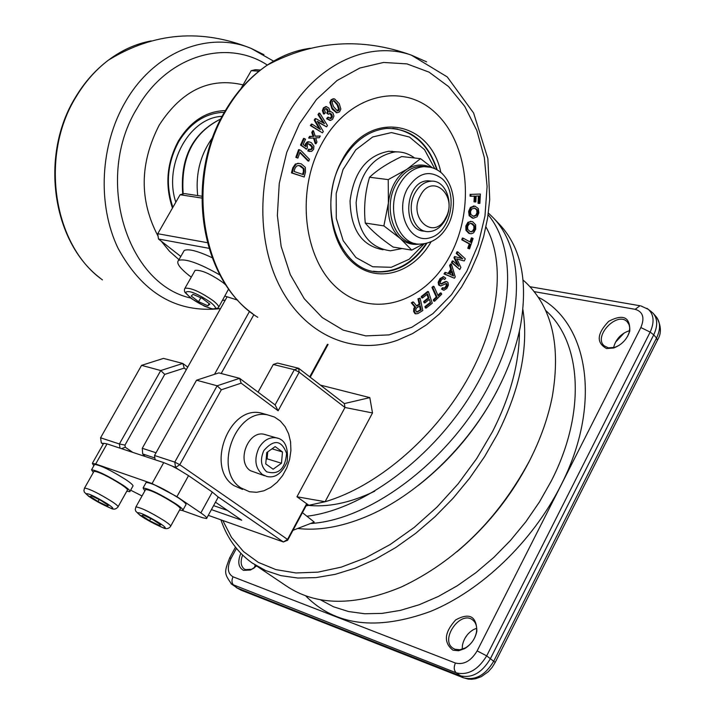 <?xml version="1.0" encoding="UTF-8"?>
<svg xmlns="http://www.w3.org/2000/svg" width="715" height="715" viewBox="0 0 715 715"><rect width="100%" height="100%" fill="white"/><g stroke="black" fill="none" stroke-linecap="round" stroke-linejoin="round"><path stroke-width="1.07" d="M383.079 249.75C361.719 245.88 350.707 229.569 350.064 200.79C353.934 171.904 366.858 155.396 388.835 151.249L396.798 151.866M426.873 243.306C414.351 262.226 398.773 271.78 380.148 271.968L373.373 271.217M393.357 128.423L397.853 129.183M450.209 255.335C425.925 301.569 374.714 319.158 339.366 289.959C303.625 261.502 294.875 190.932 322.385 142.616C349.367 93.853 403.287 81.617 435.918 113.292C468.951 144.287 474.983 209.504 450.209 255.335M431.056 241.867C413.011 273.586 376.993 283.989 352.969 262.736C328.694 241.965 323.296 193.452 342.145 160.044C368.35 109.601 430.001 119.62 440.86 172.422M380.148 271.968C339.607 273.362 315.351 205.813 342.128 161.045C353.711 141.293 368.565 130.416 386.699 128.423C411.062 128.226 427.91 142.062 437.231 169.92M470.604 231.758L472.481 231.124L473.92 228.711L473.795 225.761L470.935 223.348M473.133 216.234L475.824 215.206L477.021 212.578L476.592 209.727L474.322 208.038M452.658 275.552L451.46 271.691M302.633 174.371L303.392 171.502L303.24 168.606L298.959 165.487M416.559 312.044L420.375 309.818L419.562 306.118M422.815 310.533L420.098 298.119L418.758 298.942L419.937 304.322L416.89 306.19L413.574 302.096L412.099 302.99L415.638 307.2L414.602 308.567L414.414 311.651L415.755 313.796L417.909 313.545L422.815 310.533M416.774 307.816L420.232 305.698L421.171 309.979L416.648 312.098L415.826 310.784L415.889 308.943L416.774 307.816M421.171 309.979L420.375 309.818M413.574 302.096L412.778 301.936L411.295 302.838L412.099 302.99M419.937 304.322L419.133 304.17L417.953 298.79L420.098 298.119M416.541 305.752L419.133 304.17M418.758 298.942L417.953 298.79M415.638 307.2L414.843 307.039L411.295 302.838M415.96 313.885L414.959 313.635L413.619 311.49L413.806 308.406L414.843 307.039M445.767 281.942L441.218 284.07L440.422 283.569L440.27 282.202L441.405 279.842L443.398 278.501L444.65 279.511L445.74 278.18L443.845 276.785L440.815 278.716L438.983 282.398L439.457 285.124L440.78 285.955L446.357 283.471L446.973 283.971L447.179 285.267L446.08 287.394L444.444 288.502L443.389 287.841L442.29 289.173L444.069 290.219L446.839 288.404L448.403 285.133L447.965 282.47L446.786 281.639L444.962 281.799L446.366 281.576M442.29 289.173L441.486 289.021L442.585 287.698L443.389 287.841M443.363 290.111L441.486 289.021M443.836 288.333L445.266 287.251L446.375 285.124L445.972 283.542M440.306 285.866L438.653 284.981L438.179 282.255L440.011 278.573L443.55 276.723M442.317 283.712L441.513 283.56L444.962 281.799M440.69 283.882L441.513 283.56M444.65 279.511L443.13 278.537M441.7 294.24L441.173 293.052L438.232 295.956L433.96 286.447L432.763 287.618L437.044 297.136L434.077 300.041L434.613 301.23L441.7 294.24M433.96 286.447L433.156 286.295L431.958 287.466L432.763 287.618M441.173 293.052L440.369 292.9L437.938 295.304M437.044 297.136L436.239 296.984L431.958 287.466M434.077 300.041L433.272 299.889L436.239 296.984M434.613 301.23L433.808 301.078L433.272 299.889M451.54 269.528L448.734 273.747L445.82 272.522L444.784 274.06L454.4 278.215L455.249 276.937L451.424 264.076L450.62 263.942L449.601 265.48L450.414 265.614L451.54 269.528L450.736 269.385L449.601 265.48M454.4 278.215L443.979 273.925L445.007 272.388L445.82 272.522M444.784 274.06L443.979 273.925M453.551 275.963L449.771 274.229L451.978 270.905L453.551 275.963M451.424 264.076L450.414 265.614M448.037 273.452L450.736 269.385M465.313 258.83L457.85 251.886L457.019 253.494L462.748 258.812L455.357 256.703L454.785 257.82L458.851 266.338L453.104 261.038L452.264 262.646L459.763 269.555L460.889 267.392L456.742 258.803L464.196 260.984L465.313 258.83M453.104 261.038L452.3 260.904L451.46 262.512L452.264 262.646M454.785 257.82L453.971 257.686L454.552 256.569L455.357 256.703M457.52 265.113L453.971 257.686M457.019 253.494L456.215 253.36L457.037 251.752L457.85 251.886M461.783 258.535L456.215 253.36M459.763 269.555L451.46 262.512M464.196 260.984L456.796 258.928M472.177 237.979L470.693 242.305L463.195 238.167L462.587 239.918L470.086 244.047L468.575 248.382L469.514 248.892L473.116 238.497L471.373 237.854L469.97 241.911M469.514 248.892L467.771 248.248L469.272 243.922L461.774 239.793L462.382 238.041L463.195 238.167M468.575 248.382L467.771 248.248M470.086 244.047L469.272 243.922M462.587 239.918L461.774 239.793M480.373 194.033L470.953 194.391L470.863 196.268L475.109 196.098L474.814 201.952L475.859 201.907L476.154 196.062L479.238 195.937L478.844 203.4L479.89 203.355L480.373 194.033L470.953 194.391M474.814 201.952L473.991 201.845L474.286 196.241M470.863 196.268L470.041 196.16L470.139 194.292M478.844 203.4L478.031 203.292L478.406 195.973M475.609 224.778L472.633 221.695L471.122 221.444L468.736 222.41L466.654 226.065L466.761 230.471L469.737 233.537L471.203 233.787L473.634 232.813L475.716 229.166L475.609 224.778M470.157 233.662L468.924 233.412L465.948 230.346L465.84 225.949L467.923 222.294L471.355 221.444M470.202 231.642L467.771 229.363L467.646 226.405L469.094 223.983L470.774 223.348L472.177 223.589L474.608 225.877L474.733 228.827L473.294 231.24L470.202 231.642M475.01 206.135L471.158 207.582L469.442 211.56L469.996 215.841L473.294 218.245L477.137 216.788L478.853 212.829L478.299 208.566L475.01 206.135M474.742 208.074L477.414 209.835L477.834 212.686L476.637 215.322L473.58 216.314L470.899 214.554L470.479 211.703L471.677 209.057L474.742 208.074M472.481 218.138L469.183 215.724L468.629 211.452L470.345 207.475L474.188 206.027M422.476 297.976L427.606 293.937L428.964 298.084L424.46 301.641L424.889 302.928L429.393 299.379L430.573 302.972L425.738 306.789L426.167 308.076L432.262 303.249L428.455 291.64L427.65 291.488L421.251 296.528L422.047 296.68L422.476 297.976L421.671 297.824L421.251 296.528M426.167 308.076L425.362 307.924L424.933 306.637L429.769 302.82L430.573 302.972M425.738 306.789L424.933 306.637M424.889 302.928L424.084 302.776L423.664 301.489L428.16 297.932L427.007 294.41M424.46 301.641L423.664 301.489M428.455 291.64L422.047 296.68M428.964 298.084L428.16 297.932M312.446 134.474L311.758 132.418L312.678 130.738L313.474 130.818L312.553 132.507L313.867 136.404L310.373 136.458L309.443 138.138L308.648 138.058L309.577 136.377L313.072 136.324L312.446 134.474M315.208 136.127L320.293 136.002L315.244 136.252L313.474 130.818M309.443 138.138L314.278 138.004L316.039 143.742L315.244 143.661L313.519 138.031M336.622 112.747L332.35 109.377L329.838 102.468L331.179 99.644L333.726 98.786M322.402 132.865L310.355 125.563L311.382 124.088L312.178 124.169L311.15 125.643L322.402 132.865L323.323 131.524L317.353 121.335L326.558 126.85L327.47 125.509L319.784 113.193L318.765 114.659L324.467 123.65L315.994 118.672L314.975 120.147L320.4 129.54L312.178 124.169M319.194 128.745L314.18 120.066L315.199 118.601L315.994 118.672M323.269 122.953L317.969 114.588L318.988 113.113L319.784 113.193M326.558 126.85L317.71 121.952M308.791 161.081L309.434 159.293L300.872 150.472L299.397 149.739L296.609 157.461L297.887 158.087L300.023 152.161L308.791 161.081L308.004 160.982L299.835 152.679M297.887 158.087L295.822 157.363L298.602 149.65L299.397 149.739M306.69 149.229L300.497 145.073L303.518 138.406L304.304 138.487L301.283 145.154L306.69 149.229L307.396 147.683L307.262 144.698L308.138 143.858L310.614 144.555L312.58 146.924L312.366 148.675L311.007 149.685L309.389 149.265L308.585 151.044L311.624 151.401L313.599 149.381L313.939 146.101L311.257 142.58L308.898 141.82L306.181 144.001L305.966 146.664L303.169 144.466L305.519 139.273L304.304 138.487M305.073 145.896L305.385 143.912L307.37 141.892L308.987 141.82M309.818 151.482L307.79 150.954L308.594 149.176L309.389 149.265M310.239 149.596L311.57 148.586L311.785 146.834L308.433 143.786M304.197 177.007L305.528 171.958L305.305 167.31L301.274 163.833L298.521 163.378L296.18 164.119L293.579 167.927L292.238 172.994L304.197 177.007L291.452 172.896L292.784 167.828L295.384 164.03L299.156 163.386M329.973 118.52L331.59 116.214L329.749 113.292M328.382 114.311L330.116 113.283L331.59 114.212L332.386 116.295L331.689 118.055L330.67 118.61L328.605 117.287L327.416 118.654L330.5 120.442L332.609 119.271L333.941 116.053L332.922 112.916L330.759 111.576L329.401 111.942L329.785 110.539L328.846 108.019L326.326 106.678L324.226 107.911L323.198 110.655L324.27 113.989L325.414 112.684L324.619 110.476L325.102 109.073L326.228 108.51L327.658 109.386L328.364 111.334L327.559 113.22L328.382 114.311L326.755 113.149L327.559 111.263L325.906 108.537M324.27 113.989L323.475 113.917L322.402 110.584L323.43 107.84L326.04 106.615M329.812 120.424L326.612 118.583L327.81 117.215L328.605 117.287M337.176 110.861L338.553 109.011L337.158 104.917L333.574 100.645M332.287 108.054L336.971 112.773L339.518 111.898L340.849 109.082L339.25 103.648L334.522 98.849L331.983 99.716L330.634 102.54L332.287 108.054L331.483 107.983M333.539 106.651L332.144 102.549L332.797 101.038L334.146 100.654L337.963 104.989L339.348 109.073L338.695 110.584L337.417 110.923L333.539 106.651M310.373 136.458L309.577 136.377M313.867 136.404L313.072 136.324M312.553 132.507L311.758 132.418M316.039 143.742L316.968 142.062L315.664 137.852L319.373 137.682L320.293 136.002M318.765 114.659L317.969 114.588M311.15 125.643L310.355 125.563M314.975 120.147L314.18 120.066M296.609 157.461L295.822 157.363M308.585 151.044L307.79 150.954M306.279 148.872L305.484 148.774M301.542 145.324L300.747 145.234M301.283 145.154L300.497 145.073M292.238 172.994L291.452 172.896M296.573 166.095L298.504 165.487L300.747 165.853L304.036 168.704L304.188 171.6L303.383 174.63L294.088 171.502L294.884 168.463L296.573 166.095M327.416 118.654L326.612 118.583M327.559 113.22L326.755 113.149M225.377 110.575C206.188 111.156 190.565 121.228 178.5 140.801C166.801 162.6 164.79 185.024 172.449 208.083M224.349 112.344L221.123 112.452C203.703 114.159 189.555 123.918 178.678 141.722C167.283 162.993 165.353 184.854 172.905 207.305M243.073 84.888C209.772 77.014 181.86 90.349 159.329 124.91C139.586 163.19 139.175 200.298 158.104 236.254M161.268 241.205L169.527 251.34L178.991 259.67M463.749 677.927L241.733 590.429L237.201 587.989L459.933 675.675C471.703 678.58 481.847 672.94 490.365 658.774L653.716 334.843L656.522 338.034L493.877 660.928C485.503 675.148 475.368 680.76 463.472 677.784L468.218 679.107L471.837 679.25L475.681 678.714L481.32 676.658L488.229 671.76L492.099 667.408L495.2 662.43L486.692 655.87L650.167 332.091C654.52 322.286 653.948 314.725 648.451 309.416L640.846 305.895M651.41 311.74L646.959 308.344M652.035 312.223L653.403 313.572C657.675 319.051 657.782 326.138 653.716 334.843L650.167 332.091L640.863 327.55L477.146 650.882L486.692 655.87C478.022 669.955 467.869 675.604 456.233 672.824L463.472 677.784L241.009 590.107L236.308 587.587M653.403 313.572L656.254 316.843C660.553 322.358 660.651 329.418 656.522 338.034L657.416 340.251L495.272 662.278M237.201 587.989L231.615 584.137L456.233 672.824C453.9 670.447 453.632 667.184 455.41 663.028L233.027 576.808C231.392 580.428 231.714 583.324 233.984 585.496L237.201 587.989M230.963 583.574L231.615 584.137M233.027 576.808C227.495 573.573 226.861 567.388 231.115 558.245L229.595 558.04M534.23 291.631L635.17 309.318L639.997 305.752L530.012 286.724M255.175 565.011L254.433 567.808M254.495 567.773L255.318 565.1M253.745 568.291L251.671 569.301L245.477 569.614L244.181 568.934C240.776 566.074 240.249 561.463 242.617 555.09M240.821 553.294C237.425 561.82 238.345 567.522 243.583 570.373L250.456 570.025L256.631 565.985M454.919 649.247L452.89 648.156C439.671 639.514 460.514 609.931 472.704 619.994C476.011 622.658 477.254 626.724 476.449 632.185C474.983 639.04 471.301 644.278 465.411 647.888L459.951 649.774L454.919 649.247M452.926 650.167L458.512 650.748L464.589 648.657C471.14 644.635 475.234 638.817 476.869 631.193C476.494 616.196 469.442 612.424 455.714 619.878C444.301 632.444 443.372 642.535 452.926 650.167M476.691 628.253L473.491 629.602C467.547 633.186 463.856 638.432 462.426 645.341L462.212 649.274M465 638.191L467.396 634.714M629.549 330.75L628.44 331.054C621.138 333.771 616.312 338.83 613.962 346.23L613.667 347.687M615.481 342.244L624.195 332.967M619.163 345.336L614.739 347.383L608.349 347.874L604.193 345.81C593.012 336.381 617.108 311.052 627.144 321.723L629.111 324.744L629.727 327.819L629.254 332.171L627.6 336.363M606.543 348.545L613.631 347.999C621.719 344.943 627.1 339.303 629.781 331.081C630.192 317.031 623.194 313.76 608.76 321.276C596.864 333.646 596.122 342.735 606.543 348.545M456.948 551.748C486.995 526.454 511.127 496.255 529.35 461.157L532.595 454.597M523.791 280.691L525.9 282.595C552.114 307.825 560.918 345.774 552.32 396.432C548.146 417.649 540.576 439.046 529.601 460.621C497.908 519.394 455.223 561.49 401.526 586.908C354.542 606.463 316.012 606.061 285.946 585.701L254.647 564.653M220.926 519.823C227.111 538.118 237.523 552.498 252.154 562.982L265.676 570.588L280.968 575.655L297.824 578.033L316.003 577.613L335.219 574.333L355.149 568.175L375.464 559.193L395.788 547.511L415.755 533.292L434.961 516.784L453.069 498.275L469.701 478.112L484.564 456.662L497.363 434.354C520.225 388.665 528.734 347.088 522.906 309.64M519.403 331.045C519.421 362.791 510.43 396.387 492.412 431.824L476.699 458.565L458.056 483.903L436.99 507.096L414.128 527.491L390.113 544.562L365.624 557.861L341.359 567.111L317.943 572.152L295.965 572.956L275.954 569.632L258.321 562.383L243.431 551.524L231.526 537.421L222.776 520.484M141.802 515.56L143.465 515.041L152.992 519.707L160.786 524.873L159.034 525.346L149.578 520.708L141.802 515.56M145.404 489.9L145.663 489.435C151.267 490.24 160.786 494.851 174.219 503.289C179.072 506.622 181.038 508.544 180.109 509.053L170.724 526.079M149.578 520.708L150.74 518.607M159.034 525.346L159.695 524.149M132.82 452.398L125.286 447.233L124.973 445.088L164.736 374.383L184.238 368.1L186.329 369.637M125.286 447.233L121.487 448.654M258.079 392.151L273.282 364.48L277.545 363.068L298.62 368.261L299.192 372.193L294.339 369.7L298.62 368.261L344.344 403.582L344.979 407.487L299.192 372.193L278.126 410.776L275.105 404.896L239.614 378.333L218.853 372.89L196.527 380.21L217.154 385.787L174.782 462.113L154.52 455.473L196.527 380.21M211.417 509.607L241.715 520.216L215.483 502.18M227.513 510.456L213.597 505.621M155.137 459.763L154.52 455.473M124.973 445.088L119.396 443.97L120.013 448.171M164.736 374.383L160.75 370.54L119.396 443.97L100.574 437.803L101.333 442.916L103.496 443.64M187.75 367.09L182.834 363.461L160.75 370.54L141.561 365.356L163.512 358.403L182.834 363.461L184.238 368.1M273.282 364.48L294.339 369.7L275.105 404.896M103.416 443.774L103.675 443.309L107.036 443.881L163.726 462.605L175.533 467.476L174.782 462.113L179.769 464.732L175.533 467.476L178.214 469.335L188.546 475.645L212.301 492.063L217.798 496.675L283.372 541.97L287.528 539.423L287.627 540.29L283.372 541.97L208.28 515.345M239.614 378.333L217.154 385.787L221.319 389.782L241.152 383.16L239.614 378.333M320.436 385.108L369.816 397.62L372.506 412.957L325.093 501.724L296.957 496.773L306.672 503.718L287.528 539.423L179.769 464.732L221.319 389.782M287.627 540.29L307.075 504.003M100.574 437.803L141.561 365.356M103.183 444.185L101.333 442.916M241.152 383.16L278.126 410.776M217.798 496.675L217.861 497.837L206.778 518.08M501.537 381.819L496.961 391.042C477.298 428.16 451.183 459.539 418.624 485.19M499.481 224.34L500.044 224.93C521.476 248.248 528.233 282.157 520.332 326.666C516.176 347.41 508.579 368.466 497.542 389.818C468.611 446.142 415.969 496.362 365.276 517.043C340.769 527.062 318.255 530.879 297.744 528.474M488.363 213.043L493.064 217.601C524.327 249.338 525.141 317.013 490.097 383.294C451.737 458.851 371.612 519.939 310.524 523.523M296.957 496.773L344.979 407.487L372.506 412.957M369.816 397.62L344.344 403.582M485.95 226.932C506.05 262.78 499.41 323.877 466.126 381.533C432.843 439.144 376.054 486.933 325.093 501.724L306.047 505.925M306.672 503.718L309.086 505.442M292.971 530.316L314.216 522.075L302.436 512.655M173.245 466.716L178.214 469.335M93.826 465.778L92.351 463.347L95.676 463.999L152.072 483.555L176.927 496.666L200.861 512.914C205.554 516.141 207.439 518.018 206.537 518.536L202.479 517.696L182.522 510.564M142.035 495.951L130.639 490.186M93.299 472.552L91.565 469.782C97.544 470.676 107.974 475.779 122.855 485.074C128.503 488.908 130.818 491.107 129.808 491.679L126.796 491.178M93.817 471.641L94.058 471.221C99.26 471.998 108.323 476.422 121.255 484.511C126.171 487.845 128.191 489.757 127.315 490.258L118.136 506.676M94.317 464.911L94.595 464.419C100.601 465.268 111.031 470.354 125.885 479.667C131.515 483.51 133.821 485.726 132.802 486.316L130.076 491.205M145.878 482.938L146.182 482.393C152.653 483.26 163.601 488.56 179.036 498.284C184.604 502.118 186.838 504.343 185.766 504.951L182.986 510.001M144.859 490.883L143.08 487.961C149.524 488.881 160.482 494.19 175.935 503.905C181.512 507.722 183.764 509.929 182.7 510.519L179.563 510.045M107 505.952L97.973 501.51L90.305 496.487L91.645 495.879L100.735 500.348L108.43 505.398L107 505.952L107.616 504.862M97.973 501.51L99.081 499.535M202.434 298.459L209.861 304.179L207.904 305.779L198.6 301.703L191.2 296.019L193.077 294.366L202.434 298.459M194.65 271.191L195.115 270.368C201.147 269.743 210.46 273.827 223.044 282.604L226.28 285.428M228.684 288.905L218.71 307.146M207.904 305.779L209.12 303.607M200.826 297.753L198.6 301.703M420.527 158.659L401.705 156.558C388.031 163.02 377.314 169.92 369.557 177.257C365.079 192.138 363.649 207.395 365.285 223.053C371.63 230.677 380.916 238.685 393.125 247.068L411.777 250.125L400.248 238.453L383.875 225.886L388.379 203.096L388.236 179.608L406.817 169.357L420.527 158.659L432.361 167.775M423.271 243.958L411.777 250.125M365.285 223.053L383.875 225.886M369.557 177.257L388.236 179.608M424.889 231.16C401.401 231.606 404.493 180.6 428.035 180.806L431.958 181.172M392.07 151.231L392.544 151.652M207.332 242.68L157.756 233.725L180.1 194.739L201.782 198.055M240.839 88.794L251.233 70.66L258.982 71.187M180.815 256.462L158.48 239.025L208.932 248.302M157.756 233.725L158.48 239.025M201.8 196.196L184.506 193.577L180.1 194.739M260.457 70.034L255.469 69.695L251.233 70.66M145.163 456.474L142.678 453.962L154.878 457.975M156.04 452.765L142.276 448.287L227.039 296.931M249.571 311.275L214.509 374.32M310.23 377.225L328.087 344.407M221.185 373.507L253.905 314.6M327.416 344.317L309.72 376.832M142.276 448.287L142.678 453.962M197.68 195.57C195.41 173.718 200.441 154.297 212.766 137.334M415.102 192.818C419.249 185.605 424.585 181.726 431.118 181.19C445.874 179.751 454.57 203.927 445.275 219.871C441.012 227.361 435.471 231.285 428.66 231.633C414.298 232.607 405.789 208.673 415.102 192.818M445.606 218.048C434.068 241.411 407.416 218.012 420.447 195.472C432.378 172.074 458.467 196.008 445.606 218.048M220.05 275.052C199.226 263.227 185.408 258.33 178.589 260.376C175.97 262.816 179.572 267.937 189.395 275.731L191.271 277.161M224.903 296.09L237.8 300.166M183.237 252.198L184.202 250.5C188.304 248.525 197.617 250.92 212.132 257.686M414.593 157.997C408.667 153.573 402.143 151.544 395.02 151.929C372.73 156.219 359.77 173.075 356.142 202.479C357.214 231.66 368.645 247.765 390.444 250.804L402.152 248.543M410.481 243.815L411.626 242.912M241.027 487.943L249.571 491.75L256.64 492.295L263.844 490.812L270.806 487.389L277.152 482.223L282.586 475.591L286.813 467.825L289.638 459.325L290.907 450.53L290.567 441.879L288.628 433.817L285.169 426.757L280.378 421.064L274.48 417.042L267.785 414.915C235.727 407.479 212.48 470.47 241.027 487.943M264.577 475.752L250.429 470.702C236.173 461.81 248.007 430.341 264.067 434.273L266.561 435.006M242.528 489.418L234.002 485.619C205.491 468.2 228.666 405.503 260.662 412.921L265.864 414.378M266.132 459.513L267.106 458.824L267.723 451.88M282.488 451.952L281.469 463.231L273.121 469.219L265.739 463.91L266.758 452.568L275.159 446.598L282.488 451.952L272.031 448.814M281.469 463.231L267.106 458.824M424.147 243.851L409.132 259.277L391.248 267.303L372.712 266.758L355.945 257.534L343.191 240.687L336.273 218.343L336.193 193.497L343.021 169.571L355.793 149.837L372.712 136.967L391.454 132.57L409.507 137.066L424.558 149.685L434.756 168.677M257.811 317.308C202.068 283.801 184.291 179.599 225.69 111.111C236.96 91.681 250.822 76.362 267.276 65.128C281.12 55.842 295.536 50.211 310.542 48.236M252.618 313.653C199.485 276.205 185.069 177.392 224.868 111.442C236.227 91.967 250.366 76.523 267.276 65.128C313.501 40.532 361.486 37.18 411.241 55.082L447.268 76.934L473.616 113.033L487.871 158.614L489.721 199.494L487.594 218.182L483.653 236.54L477.951 254.29L470.568 271.164L461.604 286.912L451.165 301.256L439.403 313.965L426.462 324.816L412.528 333.592L397.826 340.108C354.542 355.99 306.011 336.086 280.557 287.814C255.058 239.695 257.141 168.168 286.286 116.885C315.306 64.564 368.225 39.986 411.232 55.082L426.596 61.839M299.424 123.793L316.522 99.43L337.042 80.536L359.815 68.032L383.562 62.446L407.041 63.903L429.063 72.144L448.573 86.569L464.705 106.329L476.78 130.38L484.332 157.532L487.094 186.499L484.976 215.984L478.121 244.673L466.806 271.289L451.531 294.643L432.915 313.626L411.777 327.291L389.049 334.888L365.785 335.898L343.137 330.098L322.268 317.585L304.322 298.834L290.326 274.703L281.147 246.398L277.357 215.403L279.252 183.451L286.751 152.331L299.424 123.793M417.9 311.99L417.095 311.838M414.602 308.567L413.806 308.406M415.755 313.796L414.959 313.635M446.08 287.394L445.266 287.251M447.179 285.267L446.375 285.124M446.973 283.971L446.169 283.819M439.457 285.124L438.653 284.981M446.732 281.639L445.928 281.495M443.961 282.881L443.148 282.738M443.845 276.785L443.041 276.642M440.815 278.716L440.011 278.573M438.983 282.398L438.179 282.255M468.736 222.41L467.923 222.294M466.761 230.471L465.948 230.346M474.608 225.877L473.795 225.761M473.294 231.24L472.481 231.124M476.637 215.322L475.824 215.206M477.414 209.835L476.592 209.727M469.996 215.841L469.183 215.724M471.158 207.582L470.345 207.475M336.971 103.38L336.175 103.317M337.963 104.989L337.158 104.917M336.971 112.773L336.175 112.702M333.145 109.449L332.35 109.377M338.695 110.584L337.9 110.512M339.348 109.073L338.553 109.011M330.634 102.54L329.838 102.468M311.454 149.596L310.659 149.507M312.366 148.675L311.57 148.586M312.58 146.924L311.785 146.834M310.614 144.555L309.818 144.466M308.165 141.981L307.37 141.892M306.181 144.001L305.385 143.912M293.579 167.927L292.784 167.828M296.18 164.119L295.384 164.03M300.747 165.853L299.96 165.755M304.036 168.704L303.24 168.606M304.188 171.6L303.392 171.502M323.198 110.655L322.402 110.584M324.226 107.911L323.43 107.84M326.675 106.669L325.87 106.607M330.759 111.576L329.955 111.504M327.801 119.173L327.005 119.092M327.658 109.386L326.853 109.315M328.364 111.334L327.559 111.263M327.872 112.863L327.068 112.791M331.59 114.212L330.786 114.141M332.386 116.295L331.59 116.214M331.689 118.055L330.893 117.975M222.142 116.357C189.243 117.475 163.217 165.067 175.827 202.184M267.374 65.056C226.226 38.136 166.935 55.77 137.387 107.795C93.96 177.213 126.072 283.757 190.673 298.039M222.463 300.434L225.297 300.05M263.933 54.689L251.206 48.432C208.431 30.414 154.127 51.855 125.59 101.557C100.073 144.93 97.16 204.687 117.984 248.15C142.535 293.23 176.703 313.376 220.515 308.594M151.169 40.925C136.029 43.713 121.773 50.13 108.403 60.158C95.721 69.811 84.951 82.037 76.094 96.838C39.325 155.816 53.321 245.37 102.468 279.878M231.115 558.245L236.459 548.378M477.146 650.882C471.06 661 463.812 665.048 455.41 663.028M635.17 309.318C642.982 311.704 644.876 317.782 640.863 327.55M305.627 595.827C335.174 625.813 376.814 631.005 430.555 611.405C481.41 590.563 532.255 541.89 560.569 486.012C602.379 405.199 588.758 322.751 538.306 297.226M545.643 310.462C581.733 342.056 586.345 413.109 551.158 481.258L539.476 501.93L525.847 521.762L510.519 540.379L493.788 557.441L475.949 572.644L457.35 585.728L438.322 596.471L419.222 604.729L400.373 610.378L382.105 613.39L364.704 613.747L348.446 611.522L333.565 606.803L320.266 599.724M145.663 489.435L135.948 506.881L135.269 509.402L135.689 511.109L140.104 515.408L144.761 518.464L162.734 527.643C166.014 529.297 168.597 528.912 170.492 526.499C171.386 526.043 169.392 524.167 164.504 520.877C151.008 512.476 141.49 507.811 135.948 506.881L135.707 507.301M162.01 527.321C150.534 522.227 142.303 517.392 137.325 512.816C139.684 512.101 147.344 515.685 160.294 523.559C166.273 527.688 166.845 528.939 162.01 527.321M374.767 491.187C349.921 503.074 327.157 507.722 306.467 505.156M95.676 463.999L107.036 443.881M152.072 483.555L163.726 462.605M176.927 496.666L188.546 475.645M200.861 512.914L212.301 492.063M94.058 471.221L84.567 488.032L83.914 490.517L84.352 492.152L88.589 496.228L93.102 499.195L110.646 508.204C113.488 509.741 115.91 509.366 117.921 507.06C118.77 506.622 116.715 504.745 111.772 501.447C98.777 493.404 89.715 488.926 84.567 488.032L84.352 488.408M107.751 504.057C113.685 508.097 114.409 509.375 109.94 507.882C99.09 503.056 91.082 498.364 85.925 493.815C87.838 492.984 95.113 496.398 107.751 504.057M488.13 214.75C517.83 250.277 513.915 322.179 473.875 389.729C433.987 457.287 363.613 509.482 306.914 516.23M195.115 270.368L184.595 288.914L184.407 290.96L185.06 292.524L191.477 298.629L204.588 306.235L212.561 309.059L218.263 307.933C219.523 306.824 217.762 304.367 212.963 300.559C200.316 291.827 191.003 287.707 185.024 288.199L184.577 288.949M211.756 308.737C199.253 304.367 190.512 298.933 185.543 292.426C188.456 289.897 196.768 293.177 210.469 302.266C216.699 307.414 217.128 309.568 211.756 308.737M419.473 244.083C412.412 245.191 406.004 243.315 400.248 238.453C391.328 230.069 387.378 218.281 388.379 203.096C390.229 187.947 396.378 176.703 406.817 169.357C414.736 164.441 422.574 163.726 430.332 167.221M415.147 243.493C394.01 243.011 382.391 207.466 396.19 184.005C402.509 173.066 410.642 167.149 420.581 166.246L426.149 166.649M426.033 166.622L423.95 166.64C430.832 166.479 436.892 168.776 442.129 173.522C448.591 180.207 452.354 188.805 453.435 199.333C453.73 208.414 452.238 216.422 448.957 223.357C442.317 236.54 432.736 243.457 420.214 244.101C398.255 245.379 385.224 208.726 399.542 184.434C405.87 173.477 414.003 167.542 423.95 166.64L430.385 167.239M442.031 178.652C458.664 193.175 451.058 231.955 430.475 237.648C409.927 244.655 394.287 211.792 407.559 188.411C417.918 172.78 429.411 169.527 442.031 178.652M183.174 193.935C180.6 157.872 193.13 132.892 220.774 118.985M262.325 474.483L266.865 476.485C274.953 478.38 281.71 473.607 287.135 462.167C288.628 447.295 284.928 439.162 276.035 437.777C269.153 437.008 263.442 440.386 258.919 447.903C253.968 459.003 255.103 467.86 262.325 474.483M278.189 438.367L264.067 434.273M266.615 471.775C260.841 466.466 259.938 459.379 263.898 450.495C273.943 439.046 281.513 440.011 286.608 453.382C285.16 469.076 278.493 475.207 266.615 471.775M308.102 141.74L308.88 141.793M378.825 271.736C397.862 271.602 413.681 262.173 426.292 243.449M392.794 128.378C414.11 131.658 428.759 145.413 436.74 169.643M446.786 281.639L445.981 281.495M443.899 276.785L443.094 276.642M471.122 221.444L470.309 221.328M470.765 231.767L471.578 231.883M473.518 216.243L474.331 216.359M474.188 206.09L473.375 205.983M337.257 110.888L337.891 110.941M333.78 98.822L332.976 98.75M311.007 149.685L310.274 149.605M298.521 163.378L297.726 163.279M326.326 106.678L325.522 106.607M330.67 118.61L330.089 118.556M273.604 61.141L251.206 48.432C201.389 28.43 153.779 32.345 108.403 60.158C95.479 69.909 84.549 82.198 75.62 97.043C39.62 154.806 51.972 241.464 99.886 277.867M240.258 589.777L241.295 590.259M657.577 339.911C661.598 333.449 661.312 325.951 656.719 317.415M231.66 584.155C223.822 573.144 224.242 572.402 229.658 557.923L235.485 547.163M251.671 569.301L250.456 570.025M476.449 632.185L476.869 631.193M465.411 647.888L464.589 648.657M629.254 332.171L629.781 331.081M614.739 347.383L613.631 347.999M525.9 282.595L523.103 280.074M500.044 224.93L493.064 217.601M92.351 463.347L103.675 443.309M91.565 469.782L94.595 464.419M143.08 487.961L146.182 482.393M182.736 194.051C179.912 157.979 192.603 132.945 220.792 118.94M431.118 181.19L428.035 180.806M184.202 250.5L178.589 260.376M395.02 151.929L388.835 151.249M267.785 414.915L260.662 412.921"/></g></svg>

